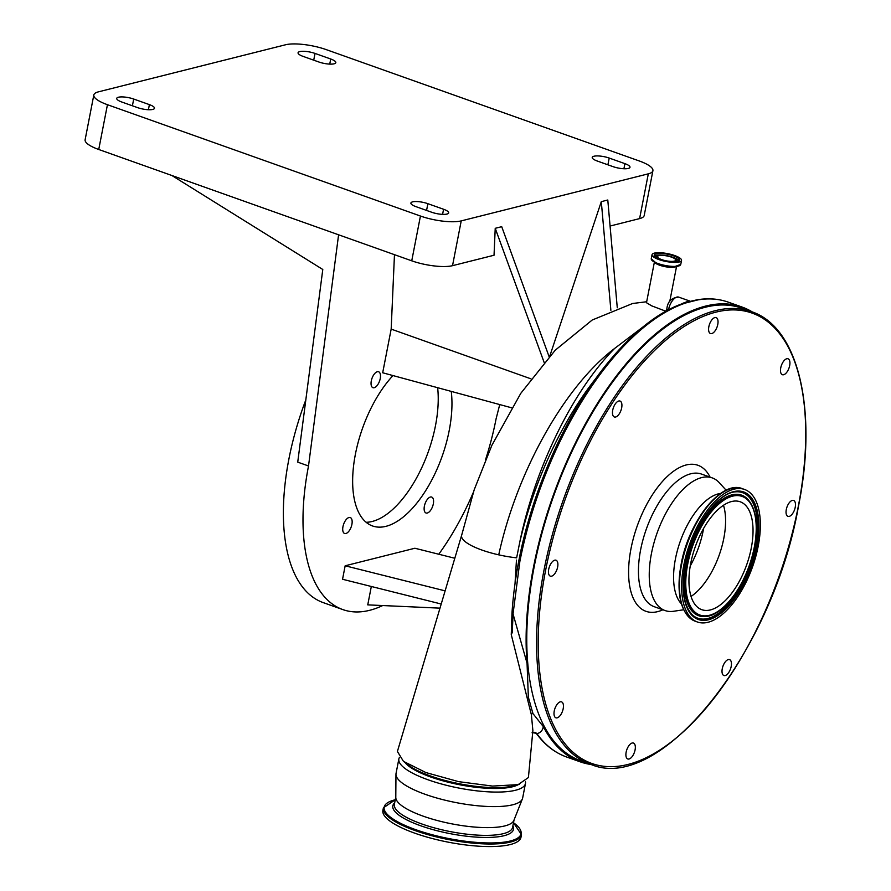 <?xml version="1.0" encoding="UTF-8"?>
<svg xmlns="http://www.w3.org/2000/svg" width="891" height="891" viewBox="0 0 891 891"><rect width="100%" height="100%" fill="white"/><g stroke="black" fill="none" stroke-linecap="round" stroke-linejoin="round"><path stroke-width="1.34" d="M690.269 565.919A59.162 28.133 109.6 0 0 703.233 530.423A59.162 28.133 109.6 0 0 703.6 528.43M691.048 596.435A57.269 27.231 109.6 0 0 723.804 538.353A57.269 27.231 109.6 0 0 723.481 505.264M751.258 548.121A57.269 27.231 109.6 0 0 740.187 501.778A57.269 27.231 109.6 0 0 690.725 563.346A57.269 27.231 109.6 0 0 701.807 609.689A57.269 27.231 109.6 0 0 751.258 548.121M635.083 749.888A8.453 4.021 109.6 0 0 633.445 743.049A8.453 4.021 109.6 0 0 626.15 752.138A8.453 4.021 109.6 0 0 627.787 758.976A8.453 4.021 109.6 0 0 635.083 749.888M563.19 708.713A8.453 4.021 109.6 0 0 561.553 701.874A8.453 4.021 109.6 0 0 554.258 710.962A8.453 4.021 109.6 0 0 555.895 717.801A8.453 4.021 109.6 0 0 563.19 708.713M557.632 567.055A8.453 4.021 109.6 0 0 555.995 560.216A8.453 4.021 109.6 0 0 548.7 569.304A8.453 4.021 109.6 0 0 550.337 576.143A8.453 4.021 109.6 0 0 557.632 567.055M621.662 407.889A8.453 4.021 109.6 0 0 620.036 401.05A8.453 4.021 109.6 0 0 612.73 410.138A8.453 4.021 109.6 0 0 614.367 416.977A8.453 4.021 109.6 0 0 621.662 407.889M717.778 324.447A8.453 4.021 109.6 0 0 716.141 317.608A8.453 4.021 109.6 0 0 708.846 326.696A8.453 4.021 109.6 0 0 710.483 333.535A8.453 4.021 109.6 0 0 717.778 324.447M789.671 365.622A8.453 4.021 109.6 0 0 788.045 358.783A8.453 4.021 109.6 0 0 780.739 367.86A8.453 4.021 109.6 0 0 782.376 374.71A8.453 4.021 109.6 0 0 789.671 365.622M795.229 507.28A8.453 4.021 109.6 0 0 793.603 500.441A8.453 4.021 109.6 0 0 786.296 509.529A8.453 4.021 109.6 0 0 787.934 516.368A8.453 4.021 109.6 0 0 795.229 507.28M731.199 666.446A8.453 4.021 109.6 0 0 729.562 659.607A8.453 4.021 109.6 0 0 722.267 668.696A8.453 4.021 109.6 0 0 723.904 675.534A8.453 4.021 109.6 0 0 731.199 666.446M751.469 311.65L741.668 308.163A240.18 114.237 109.6 0 0 534.255 566.386A240.18 114.237 109.6 0 0 580.687 760.747L590.499 764.233C659.708 794.75 772.742 653.226 798.447 506.389C817.949 409.782 798.459 326.919 751.469 311.65A240.18 114.237 109.6 0 0 544.056 569.872A240.18 114.237 109.6 0 0 590.499 764.233M726.165 490.239L719.226 482.655A70.4 33.479 109.6 0 0 712.232 477.899A70.4 33.479 109.6 0 0 651.432 553.578A70.4 33.479 109.6 0 0 665.042 610.547A70.4 33.479 109.6 0 0 673.485 611.282L683.653 609.778M720.663 493.425A60.22 28.646 109.6 0 0 675.445 558.857A60.22 28.646 109.6 0 0 681.392 603.831M683.82 565.083A70.333 33.457 109.6 0 0 697.419 621.996A70.333 33.457 109.6 0 0 758.163 546.383A70.333 33.457 109.6 0 0 744.564 489.46A70.333 33.457 109.6 0 0 683.82 565.083M519.375 784.314L514.096 785.739A61.189 16.272 -169 0 1 513.528 785.884A61.189 16.272 -169 0 1 459.188 783.712A61.189 16.272 -169 0 1 408.579 765.224L403.456 761.36L425.931 772.575L458.631 781.652L492.545 786.085L518.161 784.626L528.408 777.542L532.885 730.631L531.404 714.816L511.267 634.637L511.991 612.975A2.361 1.069 3.5 0 0 513.038 613.944L512.292 632.376L511.267 634.637M461.605 535.391L397.408 751.458L403.456 761.36M591.424 764.556A241.361 114.794 -70.4 0 1 580.297 761.861A241.361 114.794 -70.4 0 1 543.298 726.577C542.73 730.364 540.592 732.736 536.917 733.705A241.361 114.794 109.6 0 0 566.565 756.982L580.297 761.861M512.113 612.663A2.361 1.069 3.5 0 0 511.991 612.975C515.377 562.912 527.962 512.269 549.736 461.037C583.605 381.17 637.199 317.953 684.622 302.94L685.691 302.383A2.361 2.194 51.4 0 1 685.691 302.372L696.962 299.833A2.361 2.016 80.4 0 1 697.853 299.911L685.736 302.962A241.361 114.794 109.6 0 0 550.961 461.304C536.872 494.227 526.492 527.672 519.832 561.642L513.038 613.944L527.049 663.194A241.361 114.794 -70.4 0 1 533.62 566.542A241.361 114.794 -70.4 0 1 742.069 307.05A241.361 114.794 -70.4 0 1 752.405 311.995M666.49 310.692A11.305 3.007 11 0 1 665.042 310.937L651.711 305.858L646.487 302.728L654.395 262.065M652.591 319.657L614.656 348.426C573.715 389.634 535.201 466.561 519.787 542.084L516.635 557.844A44.962 11.962 -169 0 1 498.737 554.848A44.962 11.962 -169 0 1 461.583 535.524L474.179 489.838L491.865 445.322L520.812 393.31L555.227 350.208L592.225 320.003L632.621 303.497L646.677 301.748M515.076 582.803L516.457 560.083M658.839 259.548A15.024 3.998 11 0 0 681.526 260.417A15.024 3.998 11 0 0 674.721 255.55A15.024 3.998 11 0 0 652.034 254.681A15.024 3.998 11 0 0 658.839 259.548M673.563 255.84A12.842 3.419 11 0 0 654.172 255.104A12.842 3.419 11 0 0 659.997 259.259A12.842 3.419 11 0 0 679.376 260.005A12.842 3.419 11 0 0 673.563 255.84M672.605 261.676A10.202 2.718 11 0 0 676.536 259.782A10.202 2.718 11 0 0 672.003 257.031A10.202 2.718 11 0 0 656.89 255.962A10.202 2.718 11 0 0 659.83 259.192M671.524 257.154A9.289 2.473 11 0 0 657.502 256.619A9.289 2.473 11 0 0 661.712 259.626A9.289 2.473 11 0 0 675.734 260.161A9.289 2.473 11 0 0 671.524 257.154M521.48 834.689A70.333 18.711 11 0 1 415.262 830.612A70.333 18.711 11 0 1 383.397 807.836L382.896 810.409A70.333 18.711 11 0 0 414.772 833.174A70.333 18.711 11 0 0 520.99 837.25L521.48 834.689L513.506 822.727A69.721 18.544 11 0 1 498.793 842.674A69.721 18.544 11 0 1 415.763 829.688A69.721 18.544 11 0 1 395.27 799.762M399.357 757.573A64.486 17.152 11 0 0 398.867 758.92L396.038 773.455A64.486 17.152 11 0 0 395.96 774.312L395.793 797.456A60.22 16.016 11 0 0 423.158 816.156A60.22 16.016 11 0 0 513.873 820.411L522.393 798.882A64.486 17.152 11 0 0 522.638 798.069L525.456 783.534A64.486 17.152 11 0 0 525.467 781.763M395.96 774.312A64.486 17.152 11 0 0 425.263 794.338A64.486 17.152 11 0 0 522.393 798.882M398.867 758.92A64.486 17.152 11 0 0 428.081 779.803A64.486 17.152 11 0 0 525.456 783.534M405.082 762.585A60.343 16.049 11 0 0 430.709 776.985A60.343 16.049 11 0 0 518.328 784.603M549.112 356.701L501.711 226.682L495.229 228.308L494.037 255.238L452.528 265.674A30.049 7.997 -169 0 1 411.742 260.818L171.885 175.505L322.787 269.483L297.728 462.139L308.52 465.971A177.476 84.411 109.6 0 0 342.835 609.589A177.476 84.411 109.6 0 0 382.707 605.546M305.836 399.859A177.476 84.411 109.6 0 0 288.907 458.999A177.476 84.411 109.6 0 0 323.221 602.617L342.835 609.589M438.773 554.235A177.476 84.411 109.6 0 0 473.333 492.4M485.673 459.299A177.476 84.411 109.6 0 0 496.098 418.781L499.74 404.57M380.234 378.608A8.453 4.021 109.6 0 0 378.597 371.759A8.453 4.021 109.6 0 0 371.302 380.847A8.453 4.021 109.6 0 0 372.939 387.685A8.453 4.021 109.6 0 0 380.234 378.608M351.9 524.387A8.453 4.021 109.6 0 0 350.263 517.548A8.453 4.021 109.6 0 0 342.968 526.637A8.453 4.021 109.6 0 0 344.594 533.475A8.453 4.021 109.6 0 0 351.9 524.387M433.316 503.905A8.453 4.021 109.6 0 0 431.678 497.067A8.453 4.021 109.6 0 0 424.383 506.155A8.453 4.021 109.6 0 0 426.021 512.993A8.453 4.021 109.6 0 0 433.316 503.905M437.648 387.708A88.732 42.2 -70.4 0 1 435.476 425.698A88.732 42.2 -70.4 0 1 366.156 522.282M392.976 375.579A88.732 42.2 109.6 0 0 355.409 454.176A88.732 42.2 109.6 0 0 372.572 525.98A88.732 42.2 109.6 0 0 449.198 430.576A88.732 42.2 109.6 0 0 451.247 391.405M495.229 228.308L544.111 362.37M511.668 407.811L382.685 372.772L391.171 329.113L394.468 254.67M338.591 234.79L308.52 465.971M439.987 608.152L367.749 604.866L371.324 586.49M441.212 604.02L342.545 579.261L345.162 565.785L445.121 590.867M454.811 558.256L414.883 548.243L345.162 565.785M652.903 170.704A30.049 7.997 -169 0 1 648.314 173.834L461.226 220.89A30.049 7.997 -169 0 1 420.441 216.034L107.443 104.704A30.049 7.997 -169 0 1 93.822 94.969A30.049 7.997 -169 0 1 98.422 91.851L285.499 44.784A30.049 7.997 -169 0 1 326.284 49.64L639.281 160.97A30.049 7.997 -169 0 1 652.903 170.704L644.204 215.488A30.049 7.997 -169 0 1 639.604 218.607L610.079 226.036M171.885 175.505L98.734 149.488A30.049 7.997 -169 0 1 85.124 139.753L93.822 94.969M133.706 99.046L149.398 104.626A11.238 2.985 -169 0 1 154.488 108.268A11.238 2.985 -169 0 1 137.515 107.611L121.833 102.031A11.238 2.985 -169 0 1 116.732 98.4A11.238 2.985 -169 0 1 133.706 99.046L132.403 105.795M613.019 166.628L597.326 161.048A11.238 2.985 -169 0 1 592.237 157.406A11.238 2.985 -169 0 1 609.21 158.063L624.903 163.643A11.238 2.985 -169 0 1 629.993 167.285A11.238 2.985 -169 0 1 613.019 166.628M427.88 203.683L443.573 209.262A11.238 2.985 -169 0 1 448.663 212.893A11.238 2.985 -169 0 1 431.69 212.247L416.008 206.667A11.238 2.985 -169 0 1 410.907 203.025A11.238 2.985 -169 0 1 427.88 203.683L426.566 210.432M318.844 61.991L303.163 56.411A11.238 2.985 -169 0 1 298.062 52.781A11.238 2.985 -169 0 1 315.035 53.427L330.728 59.006A11.238 2.985 -169 0 1 335.818 62.648A11.238 2.985 -169 0 1 318.844 61.991M549.858 355.888L601.302 201.633L607.785 199.996L617.274 307.785M530.969 378.842L391.171 329.113M610.87 310.291L601.302 201.633M682.64 303.619A11.828 5.624 -70.4 0 1 682.94 303.241L689.4 300.824M684.622 302.94A2.361 1.949 71.7 0 1 685.736 302.962M685.691 302.372A2.361 2.194 51.4 0 1 687.574 301.993M536.026 733.003A2.361 1.982 -35.9 0 0 536.917 733.705L536.805 733.493A2.361 1.994 -38.9 0 1 535.948 732.914L535.948 732.914C536.014 732.179 534.723 732.124 532.072 732.758M532.606 732.569L536.805 733.493M543.298 726.577L532.941 713.58L528.352 697.152L527.049 663.194M532.762 712.789A7.095 5.58 -13.4 0 0 531.404 714.816M686.783 564.048A63.818 30.35 109.6 0 0 706.073 616.438C724.762 615.258 748.284 581.043 754.399 547.263C758.43 524.91 756.214 508.906 747.761 499.238A63.818 30.35 109.6 0 0 713.981 507.324A63.818 30.35 109.6 0 0 686.783 564.048M687.729 564.103A62.949 29.938 109.6 0 0 709.414 615.291A62.949 29.938 109.6 0 0 754.254 547.364A62.949 29.938 109.6 0 0 732.569 496.164A62.949 29.938 109.6 0 0 687.729 564.103M747.616 499.094A63.996 30.439 109.6 0 0 747.471 498.949A63.996 30.439 109.6 0 0 713.602 507.057A63.996 30.439 109.6 0 0 686.326 563.936A63.996 30.439 109.6 0 0 705.672 616.483A63.996 30.439 109.6 0 0 705.872 616.461M710.071 477.13A77.495 36.854 109.6 0 0 668.45 475.382A77.495 36.854 109.6 0 0 631.006 548.6A77.495 36.854 109.6 0 0 662.893 609.778M712.232 477.899L701.44 474.057A70.4 33.479 109.6 0 0 640.64 549.747A70.4 33.479 109.6 0 0 654.261 606.715L665.042 610.547M545.66 570.062A239 113.669 109.6 0 0 628.01 764.445A239 113.669 109.6 0 0 798.269 506.511A239 113.669 109.6 0 0 715.93 312.14A239 113.669 109.6 0 0 545.66 570.062M681.203 564.036A69.721 33.156 109.6 0 0 684.834 611.649M681.626 564.304A70.333 33.457 109.6 0 0 695.225 621.216C680.657 613.91 675.979 594.832 681.192 563.992C688.765 521.157 721.532 479.737 742.37 488.68A70.333 33.457 109.6 0 0 681.626 564.304M685.235 564.727A67.671 32.187 109.6 0 0 708.545 619.768A67.671 32.187 109.6 0 0 756.76 546.729A67.671 32.187 109.6 0 0 733.438 491.687A67.671 32.187 109.6 0 0 685.235 564.727M691.984 614.512A66.803 31.775 109.6 0 0 727.346 606.047A66.803 31.775 109.6 0 0 755.813 546.673A66.803 31.775 109.6 0 0 735.621 491.832C717.088 492.712 691.683 528.931 685.368 564.627C681.247 588.283 683.453 604.911 691.984 614.512M691.85 614.367A66.625 31.686 109.6 0 0 727.078 605.668A66.625 31.686 109.6 0 0 755.356 546.573A66.625 31.686 109.6 0 0 735.42 491.854M696.962 299.833C708.133 297.95 718.592 298.719 728.337 302.172A241.361 114.794 109.6 0 0 697.853 299.911M614.656 348.426C564.526 386.26 516.836 471.573 498.737 554.848M654.595 262.166A11.305 3.007 11 0 0 659.607 265.206A11.305 3.007 11 0 0 676.347 266.398M651.41 259.559A14.947 3.976 11 0 0 655.832 262.767L657.591 263.536A12.073 3.208 11 0 0 659.407 264.259A12.073 3.208 11 0 0 673.05 266.543L674.977 266.487A14.947 3.976 11 0 0 680.279 265.173M680.746 264.427A15.024 3.998 11 0 1 658.059 263.558A15.024 3.998 11 0 1 651.254 258.691L655.832 262.767A14.947 3.976 11 0 0 658.081 263.647A14.947 3.976 11 0 0 674.977 266.487L680.746 264.427L681.526 260.417M678.875 260.718A12.842 3.419 11 0 0 673.262 257.41A12.842 3.419 11 0 0 670.689 256.608M663.505 255.205A12.842 3.419 11 0 0 654.373 255.951M656.89 255.962L655.776 256.987A11.115 2.951 11 0 0 655.62 257.165M677.271 261.375A11.115 2.951 11 0 0 677.193 261.152L676.536 259.782M394.657 802.88A61.468 16.35 11 0 0 420.675 825.757A61.468 16.35 11 0 0 486.096 837.462A61.468 16.35 11 0 0 512.893 825.857M395.793 797.055L394.368 804.406A60.22 16.016 11 0 0 421.655 823.908A60.22 16.016 11 0 0 512.592 827.383L514.029 820.032M411.742 260.818L420.441 216.034M452.528 265.674L461.226 220.89M98.734 149.488L107.443 104.704M639.604 218.607L648.314 173.834M607.896 164.813L609.21 158.063M623.912 168.744L624.903 163.643M442.582 214.363L443.573 209.262M148.407 109.727L149.398 104.626M313.721 60.176L315.035 53.427M329.737 64.107L330.728 59.006M728.27 489.527A69.721 33.156 109.6 0 0 681.214 563.958M668.495 309.834L668.484 309.868A3.553 0.947 11 0 1 666.88 308.687C667.671 301.503 671.614 297.65 678.708 297.115A11.828 5.624 109.6 0 0 668.495 309.834L668.517 309.845M549.736 461.037L550.961 461.304M519.787 542.084A221.246 105.227 -70.4 0 1 595.466 378.887M528.675 698.176A7.095 4.756 -17 0 0 527.762 699.19M695.225 621.216L697.419 621.996M728.337 302.172L742.069 307.05M669.731 301.603L676.57 266.376M742.37 488.68L744.564 489.46M678.708 297.115L688.866 300.724M666.88 308.687L666.435 310.97M566.565 756.982C554.67 752.695 544.512 744.731 536.081 733.093L535.948 732.914M383.397 807.836L395.27 799.75M651.254 258.691L652.034 254.681"/></g></svg>
